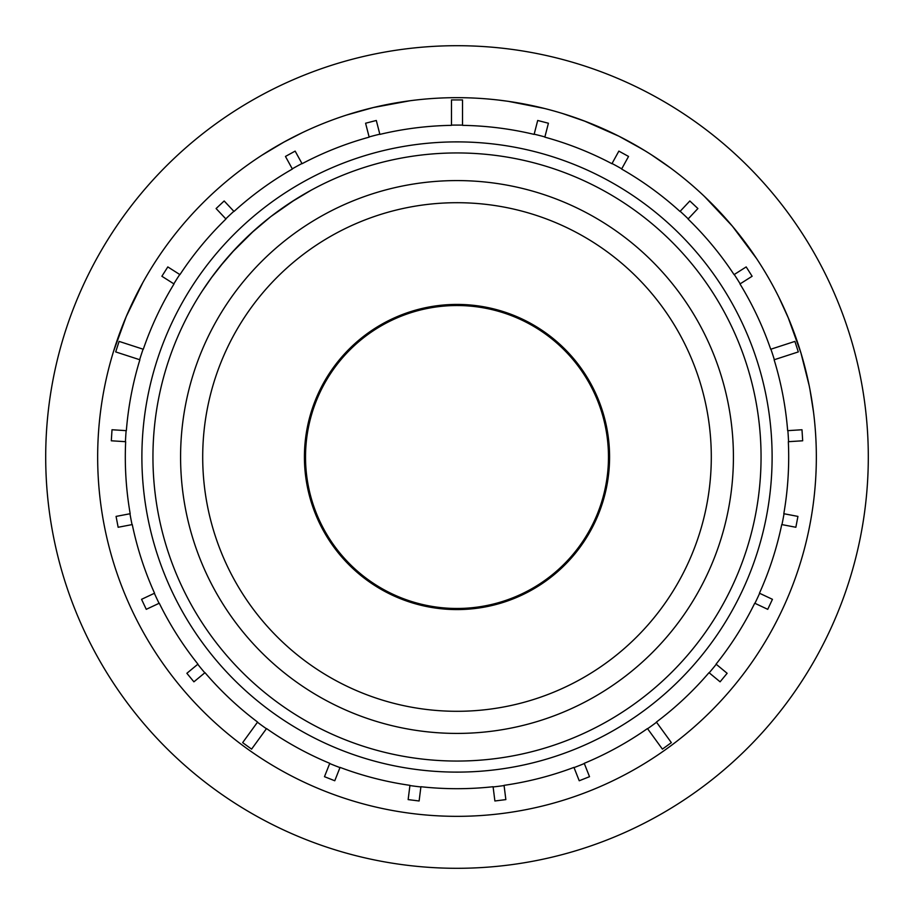 <?xml version="1.0" encoding="UTF-8"?>
<svg xmlns="http://www.w3.org/2000/svg" width="914" height="914" viewBox="0 0 914 914"><rect width="100%" height="100%" fill="white"/><g stroke="black" fill="none" stroke-linecap="round" stroke-linejoin="round"><path stroke-width="1.37" d="M457 305.527A151.473 151.473 0 0 0 305.527 457A151.473 151.473 0 0 0 457 608.473A151.473 151.473 0 0 0 608.473 457A151.473 151.473 0 0 0 457 305.527M141.887 457A315.113 315.113 0 0 0 457 772.113A315.113 315.113 0 0 0 772.113 457A315.113 315.113 0 0 0 457 141.887A315.113 315.113 0 0 0 141.887 457M788.691 457A331.691 331.691 0 0 0 788.336 441.691L788.565 441.679A331.919 331.919 0 0 0 787.868 430.643L787.651 430.654A331.691 331.691 0 0 0 774.124 359.773L774.341 359.705A331.919 331.919 0 0 0 770.913 349.194L770.708 349.262A331.691 331.691 0 0 0 739.986 283.957L740.169 283.843A331.919 331.919 0 0 0 734.25 274.508L734.056 274.623A331.691 331.691 0 0 0 688.059 219.029L688.208 218.857A331.919 331.919 0 0 0 680.153 211.294L679.993 211.454A331.691 331.691 0 0 0 621.611 169.033L621.726 168.839A331.919 331.919 0 0 0 612.037 163.515L611.923 163.709A331.691 331.691 0 0 0 544.835 137.146L544.893 136.929A331.919 331.919 0 0 0 534.176 134.187L534.119 134.392A331.691 331.691 0 0 0 462.53 125.355L462.53 125.127A331.919 331.919 0 0 0 451.47 125.127L451.47 125.355A331.691 331.691 0 0 0 379.881 134.392L379.824 134.187A331.919 331.919 0 0 0 369.107 136.929L369.165 137.146A331.691 331.691 0 0 0 302.077 163.709L301.963 163.515A331.919 331.919 0 0 0 292.274 168.839L292.389 169.033A331.691 331.691 0 0 0 234.007 211.454L233.847 211.294A331.919 331.919 0 0 0 225.792 218.857L225.941 219.029A331.691 331.691 0 0 0 179.944 274.623L179.75 274.508A331.919 331.919 0 0 0 173.831 283.843L174.014 283.957A331.691 331.691 0 0 0 143.292 349.262L143.087 349.194A331.919 331.919 0 0 0 139.659 359.705L139.876 359.773A331.691 331.691 0 0 0 126.349 430.654L126.132 430.643A331.919 331.919 0 0 0 125.435 441.679L125.664 441.691A331.691 331.691 0 0 0 130.188 513.714L129.971 513.759A331.919 331.919 0 0 0 132.039 524.613L132.267 524.579A331.691 331.691 0 0 0 154.557 593.209L154.363 593.3A331.919 331.919 0 0 0 159.07 603.309L159.265 603.206A331.691 331.691 0 0 0 197.938 664.135L197.767 664.284A331.919 331.919 0 0 0 204.816 672.807L204.987 672.658A331.691 331.691 0 0 0 257.588 722.06L257.462 722.243A331.919 331.919 0 0 0 266.408 728.732L266.534 728.561A331.691 331.691 0 0 0 329.771 763.327L329.691 763.533A331.919 331.919 0 0 0 339.974 767.6L340.054 767.394A331.691 331.691 0 0 0 409.952 785.343L409.918 785.56A331.919 331.919 0 0 0 420.886 786.943L420.92 786.726A331.691 331.691 0 0 0 493.08 786.726L493.114 786.943A331.919 331.919 0 0 0 504.082 785.56L504.048 785.343A331.691 331.691 0 0 0 573.946 767.394L574.026 767.6A331.919 331.919 0 0 0 584.309 763.533L584.229 763.327A331.691 331.691 0 0 0 647.466 728.561L647.592 728.732A331.919 331.919 0 0 0 656.538 722.243L656.412 722.06A331.691 331.691 0 0 0 709.013 672.658L709.184 672.807A331.919 331.919 0 0 0 716.233 664.284L716.062 664.135A331.691 331.691 0 0 0 754.736 603.206L754.93 603.309A331.919 331.919 0 0 0 759.637 593.3L759.443 593.209A331.691 331.691 0 0 0 781.733 524.579L781.961 524.613A331.919 331.919 0 0 0 784.029 513.759L783.812 513.714A331.691 331.691 0 0 0 788.691 457M816.339 457A359.339 359.339 0 0 0 457 97.661A359.339 359.339 0 0 0 97.661 457A359.339 359.339 0 0 0 457 816.339A359.339 359.339 0 0 0 816.339 457M111.874 431.956L112.011 429.751L126.132 430.643M166.622 268.785L167.81 266.922L170.233 268.465M218.069 210.643L216.104 208.541L218.697 206.107M222.548 202.497L224.159 200.977L226.135 203.068M286.847 158.967L285.454 156.443L295.142 151.118L296.536 153.632M369.107 136.929L365.589 123.23L367.736 122.67M536.986 123.264L537.695 120.477L539.831 121.025M612.037 163.515L618.858 151.118L628.546 156.443L627.153 158.967M687.876 203.068L689.841 200.977L691.452 202.485M770.913 349.194L794.894 341.402L795.58 343.504M794.894 341.402L798.31 351.913L793.478 353.49M799.122 429.934L801.989 429.751L802.126 431.956M787.868 430.643L801.989 429.751L802.686 440.788L799.819 440.971M868.3 457A411.3 411.3 0 0 0 457 45.7A411.3 411.3 0 0 0 45.7 457A411.3 411.3 0 0 0 457 868.3A411.3 411.3 0 0 0 868.3 457M302.043 132.793L283.923 142.093L262.09 155.117M410.112 100.734L373.38 107.532L346.84 114.97M544.458 108.469L508.378 101.351M507.03 101.168L499.444 100.186M609.318 131.547L608.713 131.262M603.72 128.988L603.011 128.668M585.337 121.368L562.887 113.622M670.328 167.845L651.533 154.877M797.762 342.967L797.545 342.327M788.599 318.575L778.739 296.97M813.529 412.191L809.964 389.638M142.79 282.655L126.235 316.575L113.519 351.456M756.495 258.456L732.365 226.146L704.374 196.361M451.47 125.127L451.47 99.923L462.53 99.923L462.53 125.127M534.176 134.187L537.695 120.477L548.411 123.23L544.893 136.929M628.546 156.443L621.726 168.839M680.153 211.294L689.841 200.977L697.896 208.541L688.208 218.857M734.25 274.508L746.19 266.922L752.119 276.257L740.169 283.843M798.31 351.913L774.341 359.705M802.686 440.788L788.565 441.679M784.029 513.759L797.933 516.41L795.854 527.264L781.961 524.613M797.933 516.41L797.511 518.581M795.854 527.264L793.032 526.727M759.637 593.3L772.444 599.321L767.737 609.33L754.93 603.309M769.874 598.122L772.444 599.321M767.737 609.33L765.167 608.13M716.233 664.284L727.133 673.298L720.095 681.821L709.184 672.807M727.133 673.298L725.727 675M722.357 679.079L720.095 681.821M656.538 722.243L671.356 742.636L662.41 749.126L647.592 728.732M665.301 747.035L662.41 749.126M668.363 738.512L671.356 742.636M584.309 763.533L589.519 776.683L579.236 780.762L574.026 767.6M588.456 774.009L589.519 776.683L587.462 777.494M504.082 785.56L505.853 799.601L494.885 800.984L493.114 786.943M505.853 799.601L503.66 799.876M420.886 786.943L419.115 800.984L408.147 799.601L409.918 785.56M419.115 800.984L416.921 800.71M408.147 799.601L408.512 796.745M339.974 767.6L334.764 780.762L324.481 776.683L329.691 763.533M324.481 776.683L325.544 774.009M266.408 728.732L251.59 749.126L242.644 742.636L257.462 722.243M254.572 745.013L251.59 749.126M242.644 742.636L245.638 738.512M204.816 672.807L193.905 681.821L186.867 673.298L197.767 664.284M188.273 675.012L186.867 673.298L189.072 671.47M159.07 603.309L146.263 609.33L141.556 599.321L154.363 593.3M146.263 609.33L145.326 607.33M141.556 599.321L144.126 598.122M132.039 524.613L118.146 527.264L116.067 516.41L129.971 513.759M118.146 527.264L117.735 525.104M116.067 516.41L118.9 515.873M125.435 441.679L111.314 440.788L112.011 429.751M139.659 359.705L115.69 351.913L119.106 341.402L143.087 349.194M173.831 283.843L161.881 276.257L167.81 266.922L179.75 274.508M225.792 218.857L216.104 208.541L224.159 200.977L233.847 211.294M292.274 168.839L285.454 156.443M295.142 151.118L301.963 163.515M365.589 123.23L376.305 120.477L379.824 134.187M612.483 133.044L603.263 128.783M590.593 123.424L587.851 122.339M584.069 120.877L618.961 136.232L643.125 149.622M645.307 150.959L648.14 152.718M650.357 154.123L649.123 153.335M645.215 150.901L628.135 141.042M626.193 139.991L618.961 136.232M798.859 346.292L795.591 336.672M790.736 323.796L789.627 321.065M788.074 317.318L801.007 353.181L809.187 385.685M809.701 388.256L809.416 386.828M808.49 382.315L803.863 363.144M803.28 361.019L801.007 353.181M231.95 252.55L254.115 230.534M259.542 225.792L260.25 225.187M263.312 222.616L265.014 221.222M267.448 219.269L268.979 218.046M269.242 217.852L270.224 217.075M271.092 216.401L294.754 199.858M286.162 205.479L287.213 204.77M289.704 203.102L290.389 202.657M291.063 202.223L310.886 190.352M202.337 290.892L212.037 276.885M214.013 274.223L215.933 271.698M216.904 270.441L219.177 267.562M219.76 266.831L234.932 249.316M244.826 239.205L250.39 233.927M761.054 457A304.054 304.054 0 0 0 457 152.946A304.054 304.054 0 0 0 152.946 457A304.054 304.054 0 0 0 457 761.054A304.054 304.054 0 0 0 761.054 457M733.416 457A276.416 276.416 0 0 0 457 180.584A276.416 276.416 0 0 0 180.584 457A276.416 276.416 0 0 0 457 733.416A276.416 276.416 0 0 0 733.416 457M711.298 457A254.298 254.298 0 0 0 457 202.702A254.298 254.298 0 0 0 202.702 457A254.298 254.298 0 0 0 457 711.298A254.298 254.298 0 0 0 711.298 457M304.419 457A152.581 152.581 0 0 0 457 609.581A152.581 152.581 0 0 0 609.581 457A152.581 152.581 0 0 0 457 304.419A152.581 152.581 0 0 0 304.419 457M211.477 277.662L224.067 261.575M228.397 256.537L230.374 254.298M250.824 233.527L270.498 216.858M274.131 214.082L284.814 206.404"/></g></svg>
